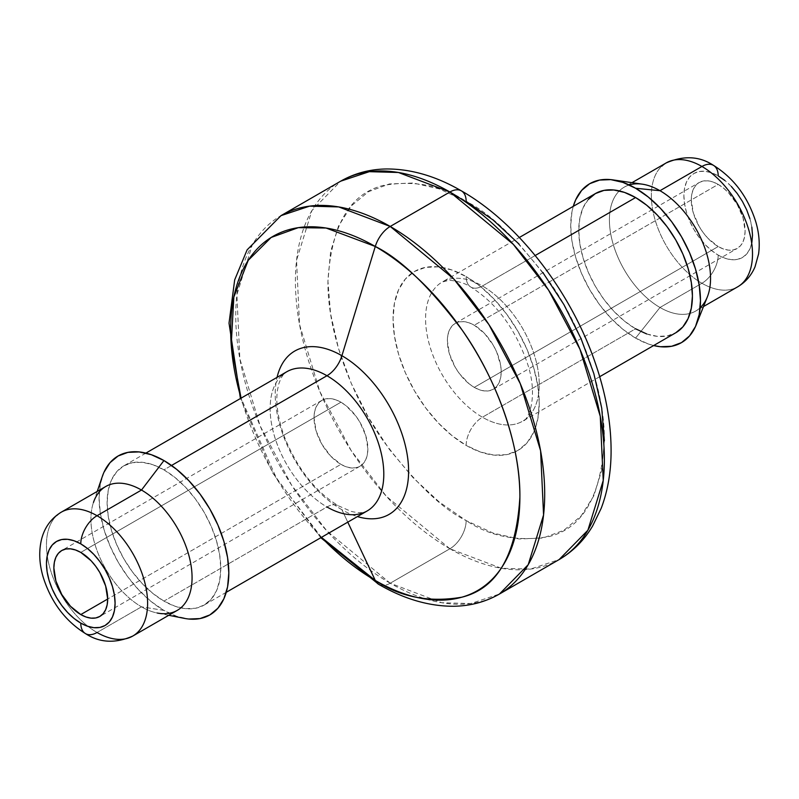 <?xml version="1.0" encoding="UTF-8"?>
<svg xmlns="http://www.w3.org/2000/svg" width="799" height="799" viewBox="0 0 799 799"><rect width="100%" height="100%" fill="white"/><g stroke="black" fill="none" stroke-linecap="round" stroke-linejoin="round"><path stroke-width="0.6" stroke-dasharray="4 3" d="M474.286 387.375A38.062 21.973 60 0 1 449.418 353.837A38.062 21.973 60 0 1 455.26 323.345A38.062 21.973 60 0 1 474.286 325.233L718.191 184.409A38.062 21.973 -120 0 0 699.165 182.522A38.062 21.973 -120 0 0 693.332 213.023A38.062 21.973 -120 0 0 718.191 246.561L474.286 387.375L718.191 246.561L707.894 238.242L703.24 232.689L699.165 226.467L693.332 213.023L691.285 199.95L691.804 194.177L693.332 189.233L695.819 185.298L699.165 182.522L703.24 181.013L707.894 180.824L712.948 181.972L718.191 184.409L723.445 188.035L728.498 192.719L737.227 204.494L743.06 217.947L745.107 231.021L744.588 236.784L743.06 241.727L740.573 245.663L737.227 248.439L733.142 249.957L728.498 250.137L723.445 248.988L718.191 246.561A38.062 21.973 -120 0 0 737.227 248.439A38.062 21.973 -120 0 0 743.06 217.947A38.062 21.973 -120 0 0 718.191 184.409L474.286 325.233A38.062 21.973 60 0 1 499.145 358.771A38.062 21.973 60 0 1 493.313 389.263A38.062 21.973 60 0 1 474.286 387.375L469.033 383.75L459.335 373.513L455.25 367.29L449.418 353.837L447.37 340.764L447.889 335.001L449.418 330.057L451.904 326.122L455.25 323.345L459.335 321.837L463.989 321.647L469.033 322.796L474.286 325.233L484.584 333.543L493.313 345.318L496.658 351.959L500.683 365.483L501.193 371.845L500.683 377.607L499.145 382.551L496.658 386.486L493.313 389.263L489.238 390.771L484.584 390.961L479.53 389.812L474.286 387.375M340.943 402.207A38.062 21.973 -120 0 0 321.917 400.329A38.062 21.973 -120 0 0 316.084 430.821A38.062 21.973 -120 0 0 340.943 464.359L107.685 599.03L340.943 464.359A38.062 21.973 -120 0 0 359.979 466.246A38.062 21.973 -120 0 0 365.812 435.745A38.062 21.973 -120 0 0 340.943 402.207L80.779 552.419L340.943 402.207L335.7 399.78L330.646 398.631L325.992 398.811L321.917 400.329L318.571 403.105L316.084 407.041L314.556 411.984L314.037 417.747L316.084 430.821L321.917 444.274L330.646 456.049L340.943 464.359L346.197 466.796L351.24 467.944L355.895 467.755L359.979 466.246L363.325 463.47L365.812 459.535L367.34 454.591L367.86 448.818L365.812 435.745L359.979 422.301L355.895 416.079L346.197 405.842L340.943 402.207M85.543 633.637A22.991 13.273 120 0 0 97.039 632.498A71.52 41.288 -120 0 0 137.278 632.708M168.739 615.29L157.303 613.033A71.52 41.288 60 0 1 141.493 606.831L97.039 632.498L141.493 606.831A71.52 41.288 -120 0 0 177.258 610.376M104.01 472.199L100.314 484.124L99.066 498.017L100.314 513.348L104.01 529.537L110.002 545.947L118.072 561.967L127.9 576.958L139.116 590.351L151.291 601.647L163.945 610.396L141.493 606.831L163.945 610.396A91.755 52.974 -120 0 0 184.219 618.346M171.545 465.457L163.945 469.852A80.369 46.402 60 0 1 216.449 540.673A80.369 46.402 60 0 1 204.135 605.083A80.369 46.402 60 0 1 163.945 601.098L326.971 506.975A80.369 46.402 -120 0 0 367.15 510.961C364.674 513.068 359.4 513.228 351.32 511.45L338.466 505.837C315.225 491.585 297.128 468.384 284.174 436.224C277.842 418.107 275.605 402.736 277.483 390.122L278.701 384.239C281.178 376.988 283.875 372.823 286.781 371.755A80.369 46.402 -120 0 0 274.466 436.154A80.369 46.402 -120 0 0 326.971 506.975A22.991 13.273 -60 0 1 338.406 505.807A22.991 13.273 120 0 0 326.971 506.975L163.945 601.098A80.369 46.402 60 0 1 111.441 530.276A80.369 46.402 60 0 1 123.765 465.867A80.369 46.402 60 0 1 163.945 469.852L171.545 465.457M281.747 375.5A80.369 46.402 -120 0 0 276.045 441.098A80.369 46.402 -120 0 0 326.971 506.975M341.912 509.732A94.312 54.452 60 0 1 277.053 377.368A94.312 54.452 60 0 0 341.912 509.732L347.775 522.146L341.912 509.732A94.312 54.452 60 0 0 357.423 516.573M604.374 440.798L601.717 470.401L593.847 495.799L581.073 516.014L563.884 530.276L542.94 538.037L519.05 538.985L493.123 533.093L466.157 520.598C442.127 508.853 414.491 482.256 383.22 440.798C353.538 399.17 327.39 335.061 327.94 281.198C331.255 225.708 349.682 193.787 383.22 185.438C414.491 180.075 442.127 185.398 466.157 201.398L439.19 188.894L413.263 183.011L389.363 183.96L368.419 191.72L351.23 205.982L338.456 226.197L330.596 251.595L327.94 281.198L330.596 313.867L338.456 348.354L351.23 383.32L368.419 417.428L389.363 449.368L413.263 477.912L439.19 501.962L466.157 520.598A22.991 13.273 -60 0 1 449.897 548.763L390.222 583.21A22.991 13.273 -60 0 1 378.786 584.379A22.991 13.273 120 0 0 390.222 583.21L441.717 602.736L470.811 603.545L499.455 594.027A218.467 126.132 60 0 1 390.222 583.21L449.897 548.763A218.467 126.132 -120 0 0 559.12 559.58L530.476 569.088L501.382 568.289L449.897 548.763A22.991 13.273 120 0 0 466.157 520.598C490.177 536.598 517.822 541.912 549.083 536.558C582.631 528.209 601.058 496.289 604.374 440.798C604.923 386.936 578.766 322.826 549.083 281.198C517.822 239.74 490.177 213.143 466.157 201.398A22.991 13.273 120 0 0 461.393 190.871M588.334 199.43L583.09 207.75L579.854 218.187L578.756 230.362L579.854 243.795L583.09 257.977L588.334 272.349L595.405 286.372L604.014 299.505L613.842 311.25L624.498 321.138L635.595 328.798L482.416 417.228A80.369 46.402 60 0 1 429.912 346.406A80.369 46.402 60 0 1 442.227 282.007A80.369 46.402 60 0 1 482.416 285.982L535.19 255.52L482.416 285.982A22.991 13.273 -60 0 1 470.921 287.121A22.991 13.273 -60 0 1 466.157 276.594A103.371 59.675 -120 0 0 393.058 318.801A103.371 59.675 -120 0 0 466.157 445.393A22.991 13.273 -60 0 1 482.416 417.228A80.369 46.402 60 0 1 431.49 351.35A80.369 46.402 60 0 1 437.193 285.752A80.369 46.402 60 0 1 482.416 285.982A80.369 46.402 60 0 1 534.921 356.813A80.369 46.402 60 0 1 522.596 421.213A80.369 46.402 60 0 1 482.416 417.228L635.595 328.798A80.369 46.402 -120 0 0 675.774 332.774L667.165 335.97L657.337 336.359L646.681 333.942M700.164 307.745A71.52 41.288 60 0 1 695.739 311.031A71.52 41.288 60 0 1 690.046 313.408A71.52 41.288 60 0 1 659.984 307.485L635.595 338.087L648.249 343.96L653.642 345.558A91.755 52.974 60 0 1 635.595 338.087L659.984 307.485A71.52 41.288 -120 0 0 690.036 313.408A71.52 41.288 -120 0 0 707.355 296.878M742.171 283.475A71.52 41.288 60 0 1 701.931 283.265L659.984 307.485L701.931 283.265A71.52 41.288 -120 0 0 737.697 286.811M751.849 242.636L749.891 248.948L746.725 253.962L742.451 257.508L737.257 259.425L731.325 259.665L724.893 258.207L718.191 255.101A48.519 28.015 -120 0 1 683.884 195.675A48.519 28.015 -120 0 1 718.191 175.87L711.5 172.764L705.068 171.296L699.135 171.535L693.932 173.463L689.667 176.998L686.501 182.022L684.543 188.324L683.884 195.675L684.543 203.785L686.501 212.344L689.667 221.023L693.932 229.493L699.135 237.423L705.068 244.504L711.5 250.477L718.191 255.101A22.991 13.273 -60 0 1 701.931 283.265A22.991 13.273 120 0 0 718.191 255.101A48.519 28.015 -120 0 0 752.508 235.296A48.519 28.015 -120 0 0 718.191 175.87A22.991 13.273 120 0 0 713.437 165.333M751.849 227.186L749.891 218.626M731.325 186.457L724.893 180.494M666.176 162.936A71.52 41.288 -120 0 0 655.21 220.244A71.52 41.288 -120 0 0 701.931 283.265A71.52 41.288 60 0 1 656.618 224.639A71.52 41.288 60 0 1 661.692 166.272M642.276 184.169A71.52 41.288 -120 0 0 619.315 190.901A71.52 41.288 -120 0 0 614.831 249.318A71.52 41.288 -120 0 0 659.984 307.485A71.52 41.288 60 0 1 614.831 249.318A71.52 41.288 60 0 1 619.315 190.901A71.52 41.288 60 0 1 624.219 187.156A71.52 41.288 60 0 1 629.272 184.969M635.595 338.087A91.755 52.974 60 0 1 573.273 206.352L571.954 211.825L570.706 225.718L571.954 241.048L575.65 257.238L581.642 273.648L589.712 289.657L599.55 304.659L610.766 318.052L622.93 329.348L635.595 338.087M595.405 193.568A80.369 46.402 -120 0 0 583.09 257.977A80.369 46.402 -120 0 0 635.595 328.798M466.157 445.393A103.371 59.675 -120 0 0 539.245 403.195A103.371 59.675 -120 0 0 466.157 276.594A22.991 13.273 120 0 0 470.921 287.121A22.991 13.273 120 0 0 482.416 285.982A80.369 46.402 60 0 1 533.332 351.87A80.369 46.402 60 0 1 527.64 417.468A80.369 46.402 60 0 1 482.416 417.228A22.991 13.273 120 0 0 466.157 445.393L451.894 435.545L438.182 422.821L425.547 407.73L414.471 390.841L405.383 372.803L398.621 354.307L394.466 336.079L393.058 318.801L394.466 303.141L398.621 289.707L405.383 279.021L414.471 271.48L425.547 267.375L438.182 266.876L451.894 269.982L466.157 276.594L480.409 286.451L494.122 299.176L506.766 314.267L517.842 331.156L526.931 349.193L533.682 367.69L537.837 385.917L539.245 403.195L537.837 418.856L533.682 432.279L526.931 442.976L517.842 450.516L506.766 454.621L494.122 455.12L480.409 452.004L466.157 445.393M542.94 272.629L519.05 244.085M449.897 548.763L386.476 496.419L351.25 450.706L319.83 391.53L299.525 324.444L296.549 260.294L311.91 210.537L340.664 181.193A218.467 126.132 -120 0 0 307.176 356.244A218.467 126.132 -120 0 0 449.897 548.763M390.222 583.21A218.467 126.132 60 0 1 247.51 390.701A218.467 126.132 60 0 1 280.998 215.64L252.234 244.983L236.884 294.741L239.86 358.891L260.154 425.977L291.585 485.153L326.811 530.866L390.222 583.21M321.428 537.357L276.634 478.611L241.058 398.152A204.514 118.082 -120 0 0 321.428 537.357M102.312 476.484A91.755 52.974 -120 0 0 163.945 610.396L176.609 616.259L188.774 619.025M163.945 601.098L152.859 593.437L142.202 583.55L132.374 571.814L123.765 558.681L116.694 544.648L111.441 530.276L108.205 516.094L107.116 502.661L108.205 490.496L111.441 480.049L116.694 471.74L123.765 465.867L132.374 462.681L142.202 462.291L152.859 464.708L163.945 469.852L175.031 477.512L185.698 487.4L195.525 499.135L204.135 512.269L211.196 526.301L216.449 540.673L219.685 554.856L220.774 568.289L219.685 580.454L216.449 590.9L211.196 599.21L204.135 605.083L195.525 608.269L185.698 608.658L175.031 606.241L163.945 601.098M105.738 486.501A71.52 41.288 -120 0 0 94.771 543.809A71.52 41.288 -120 0 0 141.493 606.831A71.52 41.288 60 0 1 93.463 502.451L97.218 491.415M56.799 515.505A71.52 41.288 -120 0 0 51.725 573.872A71.52 41.288 -120 0 0 97.039 632.498A71.52 41.288 60 0 1 50.317 569.477A71.52 41.288 60 0 1 61.273 512.169M455.26 323.345L699.165 182.522M321.917 400.329L61.743 550.531M226.267 592.299L204.135 605.083M599.699 376.699L522.596 421.213C527.23 421.702 538.786 399.27 528.039 365.313C516.014 329.558 496.968 303.49 470.921 287.121C465.547 283.455 458.336 281.158 449.278 280.249L442.227 282.007L519.33 237.493M703.51 306.546L695.739 311.031M631.989 182.671L624.219 187.156M320.798 537.727L272.579 472.768L240.419 398.521M145.897 453.093L123.765 465.867M359.979 466.246L99.805 616.448M493.313 389.263L737.227 248.439"/><path stroke-width="1.2" d="M80.779 614.571A38.062 21.973 60 0 1 55.91 581.033A38.062 21.973 60 0 1 61.743 550.531A38.062 21.973 60 0 1 80.779 552.419L75.525 549.982L70.482 548.843L65.828 549.023L61.743 550.531L58.397 553.308L55.91 557.243L54.382 562.196L53.863 567.959L55.91 581.033L61.743 594.476L70.482 606.261L80.779 614.571L86.022 616.998L91.076 618.146L95.73 617.967L99.805 616.448L103.151 613.672L105.638 609.737L107.166 604.793L107.685 599.03L80.779 614.571L107.685 599.03L105.638 585.957L99.805 572.503L95.73 566.291L91.076 560.728L80.779 552.419A38.062 21.973 60 0 1 105.638 585.957A38.062 21.973 60 0 1 99.805 616.448A38.062 21.973 60 0 1 80.779 614.571M80.779 543.879A48.519 28.015 60 0 1 115.086 603.305A48.519 28.015 60 0 1 80.779 623.11A22.991 13.273 120 0 0 85.543 633.637A22.991 13.273 -60 0 1 80.779 623.11A48.519 28.015 60 0 1 46.462 563.685A48.519 28.015 60 0 1 80.779 543.879A22.991 13.273 -60 0 1 97.039 515.715A22.991 13.273 120 0 0 80.779 543.879L87.471 548.504L93.902 554.476L99.835 561.557L105.039 569.487L109.303 577.957L112.469 586.636L114.427 595.195L115.086 603.305L114.427 610.656L112.469 616.958L109.303 621.972L105.039 625.517L99.835 627.445L93.902 627.674L87.471 626.216L80.779 623.11L74.077 618.486L67.645 612.513L61.713 605.432L56.519 597.502L52.245 589.033L49.079 580.354L47.121 571.794L46.462 563.685L47.121 556.334L49.079 550.032L52.245 545.008L56.519 541.472L61.713 539.545L67.645 539.315L74.077 540.773L80.779 543.879M137.278 632.708A71.52 41.288 -120 0 0 142.352 574.341A71.52 41.288 -120 0 0 97.039 515.715A71.52 41.288 60 0 1 143.76 578.736A71.52 41.288 60 0 1 132.794 636.044A71.52 41.288 60 0 1 97.039 632.498A22.991 13.273 -60 0 1 85.543 633.637C99.725 642.875 115.475 643.674 132.794 636.044L177.258 610.376A71.52 41.288 -120 0 0 188.214 553.068A71.52 41.288 -120 0 0 141.493 490.047L97.039 515.715L141.493 490.047A71.52 41.288 60 0 1 191.43 568.029A71.52 41.288 60 0 1 157.303 613.033M168.739 615.29L184.219 618.346A91.755 52.974 -120 0 0 228.005 560.608A91.755 52.974 -120 0 0 163.945 460.554L141.493 490.047L163.945 460.554L151.291 454.691L139.116 451.924L127.9 452.374L118.072 456.009L110.002 462.711L104.01 472.199M226.267 592.299L367.15 510.961A80.369 46.402 -120 0 0 379.475 446.561A80.369 46.402 -120 0 0 326.971 375.73L171.545 465.457L326.971 375.73A80.369 46.402 -120 0 0 281.747 375.5M363.974 518.132A94.312 54.452 60 0 0 407.66 457.767A94.312 54.452 60 0 0 341.912 355.715L375.28 246.472A204.514 118.082 -120 0 0 241.058 398.152L231.221 344.948L233.827 297.058L248.229 260.344L271.151 237.463L298.317 227.655L326.092 228.035L375.28 246.472A22.991 13.273 -60 0 1 390.222 226.457L338.736 206.931L309.642 206.132L280.998 215.64A218.467 126.132 60 0 1 390.222 226.457L449.897 192.01A218.467 126.132 -120 0 0 340.664 181.193L369.308 171.675L398.401 172.484L449.897 192.01A22.991 13.273 -60 0 1 461.393 190.871A22.991 13.273 120 0 0 449.897 192.01L513.318 244.354L548.533 290.067L579.964 349.243L600.259 416.329L603.235 480.479L587.884 530.236L559.12 559.58A218.467 126.132 -120 0 0 592.608 384.519A218.467 126.132 -120 0 0 449.897 192.01L390.222 226.457A218.467 126.132 60 0 1 532.943 418.976A218.467 126.132 60 0 1 499.455 594.027L528.219 564.683L543.57 514.926L540.593 450.776L520.289 383.69L488.868 324.514L453.642 278.801L390.222 226.457A22.991 13.273 120 0 0 375.28 246.472C400.409 258.756 429.333 286.591 462.052 329.967C493.103 373.523 520.469 440.599 519.889 496.958C516.424 555.015 497.148 588.414 462.052 597.153C429.333 602.756 400.409 597.193 375.28 580.454L347.775 522.146L375.28 580.454A204.514 118.082 -120 0 0 519.889 496.958A204.514 118.082 -120 0 0 375.28 246.472L341.912 355.715A94.312 54.452 60 0 0 277.053 377.368A94.312 54.452 60 0 1 341.912 355.715A22.991 13.273 -60 0 1 326.971 375.73A22.991 13.273 120 0 0 341.912 355.715A94.312 54.452 60 0 1 408.149 461.952A94.312 54.452 60 0 1 357.423 516.573M375.28 580.454A22.991 13.273 120 0 0 378.786 584.379A22.991 13.273 -60 0 1 375.28 580.454L321.428 537.357A204.514 118.082 -120 0 0 375.28 580.454M519.33 237.493L595.405 193.568A80.369 46.402 -120 0 1 635.595 197.553L646.681 205.213L657.337 215.101L667.165 226.836L675.774 239.97L682.845 254.002L688.099 268.374L691.325 282.556L692.423 295.99L691.325 308.154L688.099 318.601L682.845 326.911L675.774 332.774A80.369 46.402 -120 0 0 688.099 268.374A80.369 46.402 -120 0 0 635.595 197.553L535.19 255.52L635.595 197.553L624.498 192.409L613.842 189.992L604.014 190.382L595.405 193.568L588.334 199.43M612.883 179.885A91.755 52.974 60 0 0 573.273 206.352L575.65 199.9L581.642 190.412L589.712 183.71L599.55 180.075L610.766 179.625L622.93 182.392L635.595 188.254A91.755 52.974 60 0 1 696.368 324.484A91.755 52.974 60 0 1 653.642 345.558L660.423 346.726L671.639 346.277L681.467 342.631L689.537 335.94L695.529 326.451L699.225 314.526L700.473 300.634L699.225 285.293L695.529 269.113L689.537 252.694L681.467 236.684L671.639 221.693L660.423 208.289L648.249 197.003L635.595 188.254L659.984 190.701L635.595 188.254A91.755 52.974 60 0 0 612.883 179.885L642.276 184.169A71.52 41.288 -120 0 1 659.984 190.701A71.52 41.288 60 0 1 705.317 249.388A71.52 41.288 60 0 1 700.164 307.745M696.368 324.484L707.355 296.878A71.52 41.288 -120 0 0 659.984 190.701L701.931 166.472L659.984 190.701A71.52 41.288 60 0 0 629.272 184.969M703.51 306.546L737.697 286.811A71.52 41.288 -120 0 0 748.653 229.503A71.52 41.288 -120 0 0 701.931 166.472A71.52 41.288 60 0 1 747.245 225.108A71.52 41.288 60 0 1 742.171 283.475M737.697 286.811C745.597 282.097 751.37 275.435 755.025 266.816L758.571 254.002C759.989 243.695 759.08 233.008 755.824 221.952C747.934 196.944 733.812 178.077 713.437 165.333A22.991 13.273 120 0 0 701.931 166.472A22.991 13.273 -60 0 1 713.437 165.333A22.991 13.273 -60 0 1 718.191 175.87L724.893 180.494M751.849 242.636L752.508 235.296L751.849 227.186M749.891 218.626L746.725 209.947L742.451 201.478L737.257 193.548L731.325 186.457M661.692 166.272A71.52 41.288 60 0 1 701.931 166.472A71.52 41.288 -120 0 0 666.176 162.936C683.714 155.326 699.475 156.125 713.437 165.333M635.595 328.798L646.681 333.942M604.374 440.798L601.717 408.129L593.847 373.642L581.073 338.676L563.884 304.569L542.94 272.629M519.05 244.085L493.123 220.035L466.157 201.398A22.991 13.273 -60 0 0 461.393 190.871C518.261 223.201 571.175 291.915 595.425 363.365C606.191 394.696 611.415 424.728 611.075 453.462C610.796 473.507 607.49 491.804 601.178 508.354L592.598 526.052C584.089 540.324 572.923 551.5 559.12 559.58L499.455 594.027C485.502 601.977 470.162 606.051 453.452 606.261C428.813 606.281 403.904 598.98 378.726 584.349L320.798 537.727M326.971 506.975A80.369 46.402 -120 0 0 372.184 507.215A80.369 46.402 -120 0 0 377.887 441.617A80.369 46.402 -120 0 0 326.971 375.73A80.369 46.402 -120 0 0 286.781 371.755L145.897 453.093M188.774 619.025L199.99 618.576L209.827 614.94L217.897 608.239L223.89 598.751L227.585 586.826L228.824 572.933L227.585 557.602L223.89 541.412L217.897 525.003L209.827 508.983L199.99 493.992L188.774 480.599L176.609 469.303L163.945 460.554A91.755 52.974 -120 0 0 102.312 476.484L97.218 491.415M93.463 502.451A71.52 41.288 60 0 1 141.493 490.047A71.52 41.288 -120 0 0 105.738 486.501L61.273 512.169A71.52 41.288 60 0 1 97.039 515.715A71.52 41.288 -120 0 0 56.799 515.505M675.774 332.774L599.699 376.699M666.176 162.936L631.989 182.671M240.419 398.521L229.023 323.156L234.676 279.89L247.111 249.867L280.998 215.64L340.664 181.193C354.556 173.283 369.797 169.208 386.406 168.969C411.145 168.889 436.144 176.189 461.393 190.871M85.543 633.637C65.208 620.943 51.096 602.116 43.196 577.178C39.291 564.064 38.702 551.58 41.438 539.725C44.394 527.66 51.006 518.471 61.273 512.169"/></g></svg>
